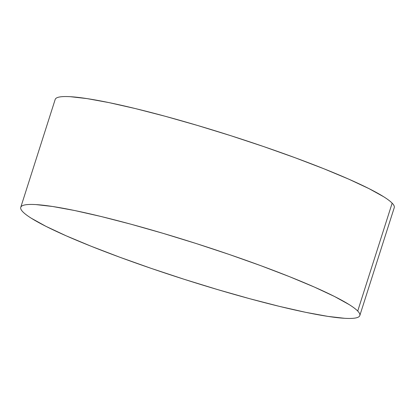 <?xml version="1.0" encoding="UTF-8"?>
<svg xmlns="http://www.w3.org/2000/svg" width="415" height="415" viewBox="0 0 415 415"><rect width="100%" height="100%" fill="white"/><g stroke="black" fill="none" stroke-linecap="round" stroke-linejoin="round"><path stroke-width="0.62" d="M357.72 311.048A177.957 18.862 17.7 0 1 359.815 315.55A177.957 18.862 17.7 0 1 201.068 284.591A177.957 18.862 17.7 0 1 22.846 211.842A177.957 18.862 17.7 0 1 20.75 207.339A177.957 18.862 17.7 0 1 179.503 238.303A177.957 18.862 17.7 0 1 357.72 311.048L392.154 203.158L357.72 311.048C359.504 312.894 360.204 314.404 359.81 315.576C359.416 316.754 357.943 317.568 355.385 318.025C352.828 318.487 349.238 318.575 344.611 318.3L327.912 316.391L305.922 312.37L279.487 306.389L249.623 298.686L217.481 289.546L184.296 279.331L151.335 268.427L119.878 257.253L91.118 246.24L66.177 235.813L46.003 226.372L31.369 218.28C27.473 215.831 24.635 213.689 22.846 211.842C21.061 209.995 20.366 208.486 20.76 207.313C21.155 206.141 22.628 205.321 25.185 204.865C27.743 204.403 31.333 204.315 35.955 204.59L52.658 206.499L74.648 210.519L101.078 216.5L130.943 224.204L163.085 233.344L196.274 243.558L229.23 254.462L260.693 265.636L289.447 276.649L314.394 287.076L334.568 296.518L349.197 304.61C353.092 307.058 355.935 309.201 357.72 311.048M359.815 315.55L394.25 207.661A177.957 18.862 -162.3 0 0 392.154 203.158A177.957 18.862 -162.3 0 0 213.933 130.409A177.957 18.862 -162.3 0 0 55.185 99.45L20.75 207.339M55.19 99.424C55.584 98.246 57.057 97.432 59.615 96.975C62.172 96.513 65.762 96.425 70.389 96.7L87.088 98.609L109.078 102.63L135.513 108.611L165.378 116.314L197.519 125.455L230.704 135.669L263.665 146.573L295.122 157.747L323.882 168.76L348.823 179.187L368.997 188.628L383.631 196.72C387.527 199.169 390.365 201.311 392.154 203.158C393.939 205.005 394.634 206.514 394.24 207.687"/></g></svg>

